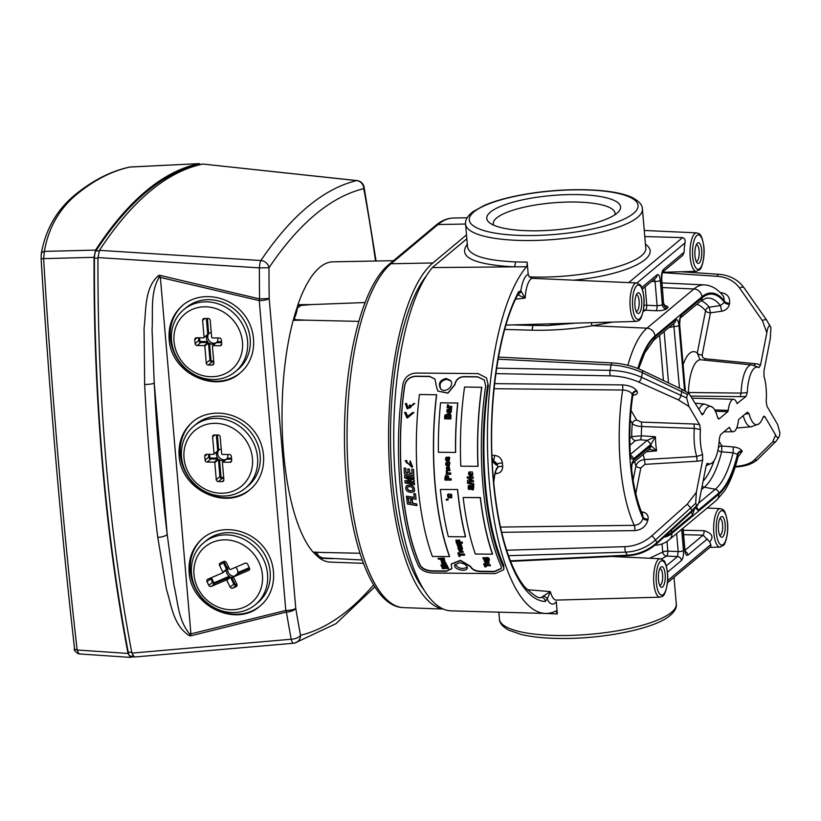 <?xml version="1.0" encoding="UTF-8"?>
<svg xmlns="http://www.w3.org/2000/svg" width="821" height="821" viewBox="0 0 821 821"><rect width="100%" height="100%" fill="white"/><g stroke="black" fill="none" stroke-linecap="round" stroke-linejoin="round"><path stroke-width="1.23" d="M315.757 552.307L359.978 553.262M393.505 260.678L332.998 261.827A150.151 50.102 -89.5 0 0 297.931 304.663A249828.053 174322.376 157.9 0 1 311.18 304.581L300.876 305.453L297.376 308.142A22.188 7.399 -89.5 0 1 294.103 318.661A23.994 8.005 -89.5 0 1 293.415 319.718L293.169 320.313A150.151 50.102 -89.5 0 0 313.037 552.092L313.273 552.225M311.18 304.581L365.099 302.539M358.818 321.38L305.638 320.149L295.817 319.687L294.103 318.661M362.246 560.004L322.52 557.911L318.64 556.084A23.994 8.005 -89.5 0 1 319.39 557.808L319.667 558.239A150.151 50.102 -89.5 0 0 330.35 562.108L363.467 563.319M315.541 552.317A22.188 7.399 -89.5 0 1 318.64 556.084M297.931 304.663L297.756 305.474A23.994 8.005 -89.5 0 1 297.376 308.142M466.502 234.919L432.883 262.977A176.371 58.855 90.5 0 0 388.795 452.238A176.371 58.855 90.5 0 0 442.981 608.915M426.499 275.64A170.635 56.936 90.5 0 0 390.509 432.298A170.635 56.936 90.5 0 0 423.728 589.55M432.359 267.574A178.034 59.41 90.5 0 0 394.501 465.743A178.034 59.41 90.5 0 0 451.211 610.865L545.503 613.441A179.778 59.995 -89.5 0 1 488.228 466.851A179.778 59.995 -89.5 0 1 526.487 266.743L432.359 267.574L466.841 238.798M505.972 325.085L636.316 321.411A19.232 6.414 -89.5 0 1 630.035 304.889A19.232 6.414 -89.5 0 1 634.818 283.666A19.232 6.414 -89.5 0 1 636.655 282.958L532.162 278.329A23.07 7.697 90.5 0 0 525.183 298.095L515.619 299.152M741.065 393.105L747.254 392.592L746.053 396.399A15.158 4.033 176.6 0 1 740.296 396.635L741.065 393.105A30.921 10.314 -89.5 0 1 751.913 364.955L700.908 359.772A35.662 11.905 90.5 0 0 688.388 392.489L741.065 393.105M702.355 414.892L688.963 393.403L687.351 394.439L642.402 372.703C632.704 368.219 622.277 365.653 611.111 364.986L498.121 359.167M610.393 375.854A4.033 1.139 -88.9 0 1 610.054 370.363C621.281 370.702 631.77 373.011 641.509 377.291L686.664 397.98L688.952 406.498L678.279 399.848A4.033 1.714 -65.8 0 0 681.081 395.096L681.789 391.443A4.033 1.673 115.4 0 0 681.338 389.041L641.96 370.302A4.033 1.673 115.4 0 1 642.402 372.703L641.509 377.291A4.033 1.714 -65.8 0 1 638.707 382.042C629.943 378.204 620.502 376.141 610.393 375.854L495.874 373.617M700.908 359.772L699.903 359.465L697.296 353.061L705.557 310.81A4.033 3.52 141.2 0 1 709.231 307.167L720.469 305.566L721.69 311.221L710.452 312.822L702.181 355.072L702.714 357.546L704.962 358.746L755.536 363.734A15.496 12.838 151.1 0 1 760.503 365.171L766.845 332.721L762.422 320.672L739.629 288.089C734.477 281.059 727.006 277.129 717.226 276.308L662.311 272.654M685.114 390.991L679.46 325.044C679.203 320.2 679.85 316.885 681.368 315.12L702.027 297.879A4.033 3.653 -129.8 0 1 700.816 300.948L706.081 298.239A97.412 32.501 90.5 0 1 720.469 305.566L724.471 302.344A4.033 1.858 -168.9 0 0 729.366 304.355A8.128 6.732 151.1 0 1 721.69 311.221M718.077 418.597A15.158 4.033 176.6 0 1 719.206 418.813L727.745 411.68L715.419 411.259M701.688 414.256L703.474 413.876A28.838 9.626 90.5 0 1 712.412 407.165A28.838 9.626 90.5 0 1 717.554 417.386L719.206 418.813L718.591 418.987M735.38 466.42C744.165 465.764 750.486 463.608 754.366 459.955L772.797 441.729L775.619 434.976L764.926 416.75L763.879 416.144L763.13 417.14A28.838 9.626 90.5 0 1 758.881 423.893A28.838 9.626 90.5 0 1 749.06 413.63L747.408 412.204L738.869 419.326A2.011 0.677 90.5 0 0 738.407 420.629A16.225 5.419 -89.5 0 1 733.194 431.733A16.225 5.419 -89.5 0 1 729.705 427.885A2.011 0.677 90.5 0 0 729.274 427.413A2.011 0.677 90.5 0 0 729.099 427.484L720.561 434.607L719.35 438.414A28.838 9.626 90.5 0 1 711.92 463.095L706.132 465.712M651.002 444.274L647.266 440.333A8130.496 2319.12 180 0 1 640.349 439.81A4.033 0.995 94.4 0 0 641.355 435.797L655.425 436.762L651.002 444.274L647.266 440.333L655.425 436.762A34.4 11.473 90.5 0 0 656.636 450.832L649.288 449.344M737.135 403.511L746.053 396.399M659.673 585.301A8.333 2.781 90.5 0 0 659.827 585.311A8.333 2.781 90.5 0 0 660.587 585.004A8.333 2.781 90.5 0 0 662.66 575.849A8.333 2.781 90.5 0 0 659.971 568.635A8.333 2.781 90.5 0 0 659.817 568.645M687.588 392.479L688.367 392.992M775.619 434.976C776.81 437.788 778.031 438.322 779.262 436.577L779.95 433.036L777.661 424.508L766.968 406.282L766.188 401.51A28.838 9.626 90.5 0 0 764.033 376.418L763.951 371.051L770.293 338.611L770.919 327.661L769.749 325.67C768.405 326.081 767.44 328.431 766.845 332.721M527.185 589.683L550.347 591.623L547.268 598.94L545.226 601.526A167.874 56.023 -89.5 0 1 493.154 478.992A167.874 56.023 -89.5 0 1 518.667 291.701L520.853 290.767L525.183 298.095L517.189 294.575M637.465 293.2A10.355 3.458 -89.5 0 1 641.776 303.647A10.355 3.458 -89.5 0 1 637.014 312.842A10.355 3.458 -89.5 0 1 634.869 303.134A10.355 3.458 -89.5 0 1 637.188 293.477A10.355 3.458 -89.5 0 1 637.465 293.2M660.946 567.024A10.355 3.458 -89.5 0 1 665.246 577.471A10.355 3.458 -89.5 0 1 660.495 586.666A10.355 3.458 -89.5 0 1 658.35 576.968A10.355 3.458 -89.5 0 1 660.659 567.301A10.355 3.458 -89.5 0 1 660.946 567.024M642.33 289.115L655.784 277.888A4.033 3.653 -129.8 0 0 657.005 274.819C658.627 273.978 659.715 275.835 660.279 280.423L662.393 305.012L663.604 303.996L661.49 279.407C661.244 274.563 661.9 271.248 663.44 269.452A4.033 3.653 50.2 0 1 662.465 272.295L682.733 255.393L684.16 252.16A19.447 6.486 -89.5 0 1 684.991 242.924L636.993 282.988M612.61 322.078L592.475 325.752A4.033 1.252 81.8 0 1 591.141 322.684M643.141 311.58L645.511 310.184A4.033 1.437 93.1 0 0 646.753 305.207L657.128 305.781A4.033 1.437 93.1 0 1 655.887 310.749L645.511 310.184A4.033 3.5 57.8 0 1 643.531 309.435M500.502 527.072L634.274 525.327C638.912 524.876 641.806 522.505 642.946 518.225L642.874 515.249C637.753 503.878 634.048 488.977 631.77 470.556A4.033 1.375 173.1 0 1 631.565 471.08C631.164 466.01 631.801 462.49 633.453 460.509L651.135 445.752L656.636 450.832L646.363 451.786M641.417 511.842L643.079 512.15A8.128 6.732 151.1 0 1 648.036 519.252L647.841 520.237A4.033 1.858 11.1 0 1 642.946 518.225A102.512 34.205 90.5 0 1 632.314 394.234C630.579 391.679 627.367 390.283 622.677 390.026L494.078 388.713M628.732 282.588L682.631 237.608C684.837 238.449 685.617 240.225 684.991 242.924M682.631 237.608L644.793 236.551M697.481 243.108A10.355 3.458 -89.5 0 1 701.791 253.556A10.355 3.458 -89.5 0 1 697.029 262.751A10.355 3.458 -89.5 0 1 694.884 253.053A10.355 3.458 -89.5 0 1 697.203 243.385A10.355 3.458 -89.5 0 1 697.481 243.108M512.489 324.9A138093.606 126774.11 47.1 0 1 529.586 325.393L547.679 325.557L575.603 323.125M627.891 365.304A110.568 36.894 -89.5 0 1 646.969 328.174L592.475 325.752C572.216 329.139 551.979 330.617 531.762 330.206A141246.595 132197.646 -123.2 0 0 504.73 329.426M532.665 325.927A4.033 1.303 -87.5 0 1 531.762 330.206A4.033 1.19 -88.4 0 0 532.531 325.916M683.246 530.222L704.069 530.684C712.115 533.188 713.993 536.934 709.724 541.922L703.104 535.169L683.626 534.656M667.658 580.57L710.853 544.528A19.447 6.486 -89.5 0 1 709.724 541.922M710.853 544.528L710.883 546.55L667.483 582.766M720.961 516.932A10.355 3.458 -89.5 0 1 725.261 527.38A10.355 3.458 -89.5 0 1 720.51 536.575A10.355 3.458 -89.5 0 1 718.354 526.877A10.355 3.458 -89.5 0 1 720.674 517.209A10.355 3.458 -89.5 0 1 720.961 516.932M758.101 367.079L758.891 367.623A28.838 9.626 90.5 0 0 747.254 392.592M506.66 550.234L625.038 546.663C635.085 546.191 644.033 542.558 651.884 535.764L687.218 504.207L696.321 492.405L695.695 503.355L696.865 505.346L697.686 505.284L692.236 511.216A4.033 0.523 -132.5 0 0 692 510.518L696.865 505.346C698.209 504.936 699.174 502.585 699.759 498.285L706.111 465.846L707.24 463.383M695.695 503.355L655.456 540.013C646.732 547.576 636.798 551.62 625.643 552.153L508.497 555.684M510.426 560.856L627.408 555.181C638.461 554.462 648.313 550.275 656.974 542.589L692 510.518L690.8 508.456A4.033 0.605 48.2 0 0 687.218 504.207M681.625 529.371L683.441 550.532C683.688 555.376 683.031 558.701 681.492 560.486A4.033 3.653 -129.8 0 0 677.458 556.576L666.631 556.074A4.033 1.447 92.6 0 0 667.832 551.107A4.033 1.037 -4.9 0 0 662.752 552.051L662.054 543.913M661.439 558.947L666.631 556.074A4.033 3.5 57.7 0 1 662.752 552.051L649.616 558.229M699.646 424.724L700.426 429.506L694.33 428.388L641.735 426.52C637.209 426.263 634.058 425.278 632.293 423.574A4.033 3.325 149.6 0 1 636.716 420.095L641.386 422.097L693.981 424.005A15.496 7.204 10 0 1 699.646 424.724L688.952 406.498M718.396 447.609A4.033 3.325 149.6 0 1 721.864 445.998L733.317 446.932A8.128 3.777 10 0 1 741.927 450.801L742.246 451.355L737.976 457.01M655.568 545.195L654.984 545.216A110.568 36.894 -89.5 0 0 655.568 545.195C660.772 544.908 665.4 543.02 669.454 539.52L716.425 500.328L724.368 491.163C730.085 482.358 734.672 470.741 738.151 456.291L737.504 454.29L733.091 452.782L721.638 451.858L721.864 445.998L719.165 441.39M741.927 450.801A4.033 3.325 149.6 0 0 737.504 454.29A101.383 33.825 -89.5 0 1 718.765 493.113A4.033 3.653 -129.8 0 0 715.296 489.265L704.305 487.212A95.39 31.824 -89.5 0 0 721.638 451.858A4.033 2.247 14.2 0 1 717.913 450.165M664.692 305.586C667.658 306.1 668.622 306.869 667.606 307.916A4.033 3.653 50.2 0 1 663.604 303.996L661.705 279.027A4.033 1.037 175.1 0 1 661.49 279.407M683.113 364.76A43.698 14.583 -89.5 0 1 697.296 353.061A4.033 1.858 -168.9 0 0 702.181 355.072M696.772 304.314A91.408 30.5 90.5 0 1 705.557 310.81A4.033 1.858 -168.9 0 0 710.452 312.822L709.231 307.167A95.39 31.824 -89.5 0 0 701.093 300.722M758.891 367.623L760.503 365.171M696.187 507.132A4.033 3.653 50.2 0 1 698.107 510.354L695.438 507.994M764.926 416.75A15.496 7.204 10 0 1 763.109 417.201M636.193 311.477A8.333 2.781 90.5 0 0 636.347 311.487A8.333 2.781 90.5 0 0 637.117 311.18A8.333 2.781 90.5 0 0 639.19 302.025A8.333 2.781 90.5 0 0 636.501 294.811A8.333 2.781 90.5 0 0 636.347 294.821M698.599 503.201L715.296 489.265A97.412 32.501 90.5 0 0 733.091 452.782L733.317 446.932M563.155 323.474L547.679 325.557M638.625 368.824L644.813 352.743L653.844 340.14L674.503 322.91A4.033 3.653 -129.8 0 0 675.714 319.841C677.325 318.989 678.403 320.867 678.967 325.455L684.56 390.683M679.48 388.148L673.661 323.597M668.971 327.517L674.195 326.512A4.033 1.037 -4.9 0 0 678.967 325.455M696.208 261.386A8.333 2.781 90.5 0 0 696.362 261.406A8.333 2.781 90.5 0 0 697.132 261.088A8.333 2.781 90.5 0 0 699.205 251.944A8.333 2.781 90.5 0 0 696.516 244.73A8.333 2.781 90.5 0 0 696.362 244.74M696.321 492.405L702.663 459.955A15.496 12.838 151.1 0 1 697.162 461.207L645.008 464.358L640.811 467.919A4.033 1.858 11.1 0 1 635.916 465.907C637.219 462.244 640.103 460.129 644.567 459.565L696.731 456.445L702.581 454.598L702.663 459.955M491.964 455.306A120575.949 40509.32 -4.4 0 0 494.478 455.388A4.033 1.19 -88 0 1 493.483 460.037A117661.153 31606.335 177 0 1 493.144 460.027M495.525 471.223A4.033 3.653 -129.8 0 0 496.5 468.391L497.731 467.354A118.912 39.685 -89.5 0 1 497.444 463.988A4.033 0.985 175.4 0 1 502.421 462.982C501.61 458.446 498.963 455.912 494.478 455.388M495.391 471.521A4.033 1.262 -92 0 1 496.038 473.655C500.451 473.163 502.668 470.69 502.698 466.246A4.033 1.088 174.8 0 0 497.731 467.354L495.504 471.264M496.038 473.655A120575.949 21285.338 174.6 0 1 494.878 473.696M649.791 448.913L651.074 445.803A38.413 12.818 -89.5 0 1 650.95 444.325L633.319 459.031C631.575 459.893 630.466 457.82 630.005 452.812A4.033 0.688 -3 0 0 630.23 452.566A4.033 0.688 -3 0 0 629.594 452.227M632.232 463.578A4.033 3.653 -129.8 0 0 632.232 463.567L632.498 463.301C631.821 464.563 631.575 466.985 631.77 470.556M632.457 463.362A4.033 3.653 -129.8 0 0 633.453 460.509M649.811 448.902L651.135 445.752M632.447 463.393L649.883 448.841M518 294.38A4.033 3.653 -49.1 0 0 520.853 290.767A27.103 9.041 -89.5 0 1 528.201 274.347L527.154 262.145A4.033 1.344 -89.5 0 1 526.487 266.743M556.053 610.968L556.002 610.968A179.778 59.995 -89.5 0 1 545.503 613.441M556.002 610.968L557.315 613.913L556.269 601.721A27.103 9.041 -89.5 0 1 547.268 598.94A4.033 2.566 17.5 0 0 543.04 596.21L550.347 591.623A23.07 7.697 90.5 0 0 556.31 600.1L659.961 597.175A19.232 6.414 -89.5 0 1 653.67 580.663A19.232 6.414 -89.5 0 1 658.463 559.429A19.232 6.414 -89.5 0 1 660.3 558.721L611.666 556.494M679.46 325.044A4.033 1.037 -4.9 0 0 679.675 324.664L685.371 391.145M518.441 293.549L518.42 293.579A4.033 3.212 -151.8 0 0 518.667 291.701M643.079 512.15L642.186 513.689M640.349 439.81L635.536 440.559A4.033 3.653 50.2 0 1 631.739 436.659L641.355 435.797A35.662 11.905 90.5 0 1 641.735 426.52L641.386 422.097M630.364 455.717L630.949 456.24L630.23 452.566C629.235 432.965 630.087 413.989 632.786 395.65L632.642 394.788A4.033 3.325 149.6 0 1 637.065 391.299A8.128 3.777 10 0 1 633.063 395.27M729.705 427.885L728.586 427.905M702.027 297.879A101.383 33.825 -89.5 0 1 724.471 302.344L723.732 296.73C718.313 289.382 711.899 285.431 704.49 284.877L662.044 282.927M701.934 296.802L654.973 335.994A8.066 7.317 50.2 0 0 646.969 328.174L693.93 288.971A8.066 7.317 50.2 0 1 701.934 296.802A102.512 34.205 90.5 0 1 724.666 301.358A4.033 1.858 -168.9 0 0 729.561 303.37L729.366 304.355M762.422 320.672A4.033 2.247 -35 0 1 766.814 320.344A4.033 2.247 -35 0 1 766.876 320.426L769.749 325.67M683.441 550.532A4.033 1.037 175.1 0 1 678.197 551.579L676.648 533.517M704.069 530.684A4.033 1.201 -88.5 0 1 703.104 535.169L685.001 550.275M630.005 452.812A101.383 33.825 -89.5 0 1 632.642 394.788L632.314 394.234A4.033 3.325 149.6 0 1 636.737 390.745L637.065 391.299M518.42 293.579C497.967 330.237 486.986 410.469 493.431 479.248C496.469 512.93 502.38 540.752 511.175 562.734C515.403 573.099 519.96 581.206 524.835 587.056C533.691 595.41 539.028 598.858 540.844 597.401A163.861 54.679 90.5 0 0 541.809 597.472L543.04 596.21M496.5 468.391L494.519 474.938A4.033 0.564 -176.6 0 1 494.745 475.133L493.719 482.409M465.579 224.154C464.932 220.326 467.385 216.169 472.958 211.674L484.359 205.373C495.535 200.611 509.79 196.794 527.133 193.91C567.496 187.137 615.021 188.532 632.868 197.871C639.251 201.381 642.433 205.086 642.422 208.996A88.75 22.824 175.1 0 1 525.307 240.532A88.75 22.824 175.1 0 1 465.579 224.154L467.549 247.121C469.561 255.598 485.488 260.524 515.331 261.899L527.154 262.145M467.303 244.227C457.769 256.952 473.296 264.495 513.895 266.856A4.033 1.878 92 0 0 515.331 261.899M706.778 463.886L707.723 463.383A28.838 9.626 90.5 0 0 711.92 463.095M772.797 441.729A4.033 3.397 45.3 0 0 776.256 441.082L779.262 436.577M769.267 324.346L771.001 327.836L766.814 320.344L744.031 287.75A4.033 2.247 -35 0 1 744.083 287.843L766.752 320.262M727.745 411.68A2.011 0.677 90.5 0 0 728.206 410.377A16.225 5.419 -89.5 0 1 733.481 399.283A16.225 5.419 -89.5 0 1 736.899 403.121A2.022 0.677 90.5 0 0 737.33 403.604A2.022 0.677 90.5 0 0 737.515 403.522M687.351 394.439L686.664 397.98M700.426 429.506A28.838 9.626 90.5 0 0 702.581 454.598M714.722 409.946L728.206 410.377M749.06 413.63L745.17 414.071M493.575 461.915L493.534 461.34A4.033 2.453 -15.2 0 1 493.442 462.428L496.212 465.014A4.033 3.653 -129.8 0 0 493.554 461.402M719.689 535.21A8.333 2.781 90.5 0 0 719.843 535.23A8.333 2.781 90.5 0 0 720.602 534.912A8.333 2.781 90.5 0 0 722.675 525.768A8.333 2.781 90.5 0 0 719.986 518.554A8.333 2.781 90.5 0 0 719.832 518.564M614.908 214.774A61.093 15.712 -4.9 0 0 615.042 213.296A61.093 15.712 -4.9 0 0 552.831 202.859A61.093 15.712 -4.9 0 0 493.298 223.733A61.093 15.712 -4.9 0 0 493.688 225.17M701.103 413.271L703.474 413.876M531.957 230.814A67.148 17.262 175.1 0 1 489.573 222.799A67.148 17.262 175.1 0 1 552.194 195.49A67.148 17.262 175.1 0 1 618.552 211.736A67.148 17.262 175.1 0 1 531.957 230.814M496.212 465.014L497.444 463.988L493.216 460.263M541.809 597.472A4.033 3.807 92.8 0 1 545.226 601.526M685.268 551.507A4.033 3.653 50.2 0 1 687.926 555.119C686.305 555.971 685.207 554.103 684.652 549.516A4.033 1.037 -4.9 0 0 684.868 549.136L683.072 528.16M528.201 274.347L529.309 276.872L532.162 278.329M660.279 280.423A4.033 1.037 -4.9 0 1 655.045 281.48L657.128 305.781L662.393 305.012A4.033 3.653 50.2 0 0 666.395 308.922L667.606 307.916M529.309 276.872C584.644 279.284 649.011 263.038 645.727 247.501L642.422 208.996M663.943 537.129A102.512 34.205 90.5 0 0 671.896 533.393L718.857 494.201A102.512 34.205 90.5 0 0 737.822 454.844A4.033 3.325 149.6 0 1 742.246 451.355M694.381 509.133L692.452 515.075A4.033 3.653 -129.8 0 0 691.066 512.283M648.036 519.252A4.033 1.858 11.1 0 1 643.141 517.24A101.383 33.825 -89.5 0 1 631.565 471.08M666.283 565.895L677.458 556.576L678.197 551.579L667.832 551.107L667.001 541.367M633.319 459.031A4.033 3.653 -129.8 0 0 630.641 455.419M529.586 325.393L524.824 324.562M557.315 613.913L545.472 613.441M681.368 315.12A4.033 3.653 50.2 0 1 680.404 317.953M651.453 281.5L655.045 281.48L654.491 278.966M414.195 480.09L414.061 480.193A151.269 50.481 -89.5 0 0 414.184 481.711L414.318 481.609A150.869 50.348 -89.5 0 1 414.195 480.09L406.221 477.083M414.061 480.193L406.221 477.073L413.948 478.653A151.269 50.481 -89.5 0 1 413.846 477.175L404.548 475.492A151.269 50.481 90.5 0 0 404.712 477.832L411.342 480.501L404.917 480.685A151.269 50.481 90.5 0 0 405.102 482.953L414.431 484.636A151.269 50.481 -89.5 0 1 414.307 483.21L414.441 483.097A150.869 50.348 -89.5 0 0 414.554 484.523L414.431 484.636M503.766 565.32L503.786 569.671L503.766 565.32A149.258 49.804 90.5 0 1 488.351 385.572L486.484 377.906L478.171 373.596L416.196 373.052C409.115 373.576 404.712 377.188 402.967 383.889A151.269 50.481 90.5 0 0 418.607 566.305C421.255 570.451 426.171 572.699 433.334 573.048L495.32 573.592L503.786 569.671M486.484 377.906L488.351 385.572M450.862 381.016L446.881 379.343C440.98 380.523 438.917 383.684 440.703 388.826M455.091 564.284C458.303 568.543 462.356 569.538 467.252 567.239M450.493 410.387L449.21 409.946L449.631 411.516M449.58 410.038L449.61 411.434L450.37 410.295L449.446 409.946M448.071 499.948L447.979 499.106L448.112 499.907M446.439 500.071L447.938 500.102L447.856 499.25L446.337 499.24L446.439 500.071M446.491 499.661L447.876 499.404M447.938 500.102L447.979 499.106L446.316 499.507M446.46 499.086L446.193 499.65M447.137 415.354L446.203 415.323L445.865 416.894A151.269 50.481 90.5 0 0 445.813 417.561M449.754 415.139L448.779 415.087L448.297 416.616A151.269 50.481 90.5 0 0 448.235 417.591M449.723 417.602A151.68 50.615 -89.5 0 1 449.805 416.411L449.621 415.057L448.646 415.005L448.163 416.545A151.68 50.615 -89.5 0 0 448.102 417.581L449.723 417.602M404.548 475.492L413.979 477.083A150.869 50.348 -89.5 0 0 414.082 478.561L413.948 478.653M446.285 378.471C440.066 379.887 438.106 383.233 440.405 388.497C444.674 394.193 454.916 385.901 450.575 380.564L446.285 378.471L446.881 379.343M451.909 568.522L446.306 570.975L432.421 570.852C426.479 570.544 422.394 568.625 420.188 565.105A150.869 50.348 -89.5 0 1 404.784 385.46L404.661 385.306A151.269 50.481 -89.5 0 0 420.106 565.433C422.312 568.963 426.386 570.882 432.349 571.19L446.224 571.313L451.878 568.686L451.632 566.89A151.269 50.481 -89.5 0 1 451.468 566.531L451.211 564.109L460.386 560.64L470.484 566.706A151.269 50.481 -89.5 0 0 470.649 567.054C472.414 569.836 475.677 571.354 480.449 571.611L494.324 571.734L501.395 568.44L501.097 566.151A151.269 50.481 -89.5 0 1 485.652 386.014L484.328 380.041L477.617 376.757L463.732 376.634C459.031 376.993 456.096 379.415 454.937 383.889A151.269 50.481 -89.5 0 0 454.855 384.444L447.845 393.043L437.767 391.012L435.848 384.269A151.269 50.481 -89.5 0 1 435.93 383.715L434.914 378.994L429.506 376.336L415.631 376.203C409.741 376.665 406.087 379.692 404.661 385.306M451.252 563.955L460.468 560.322L470.566 566.377A150.869 50.348 90.5 0 0 470.72 566.726C472.496 569.497 475.759 571.016 480.521 571.272L494.406 571.395L501.426 568.276M484.38 380.102L477.73 376.931L463.855 376.808C459.155 377.167 456.219 379.579 455.06 384.043A150.869 50.348 90.5 0 0 454.978 384.597L447.958 393.187L437.829 391.073M434.966 379.086L429.629 376.511L415.754 376.387C409.864 376.829 406.21 379.856 404.784 385.46M406.785 460.427L406.877 462.018L406.785 460.427L405.081 460.971M412.645 466.769L410.161 460.868L409.802 462.531L410.859 465.876L406.303 462.192L406.877 462.018M411.198 465.681L406.005 462.336M413.743 475.605L413.876 475.523A150.869 50.348 -89.5 0 1 413.517 469.407L413.394 469.479A151.28 50.481 -89.5 0 0 413.743 475.605L404.455 473.891A151.28 50.481 90.5 0 1 404.137 468.062L405.82 468.288L404.137 468.062M408.006 472.855L406.046 472.496A150.869 50.348 -89.5 0 1 405.82 468.288M409.351 469.171L407.791 468.883L409.351 469.171A151.28 50.481 -89.5 0 0 409.566 473.245L412.08 473.717A151.28 50.481 90.5 0 1 411.834 469.191L413.394 469.479M412.08 473.604L409.7 473.163A150.869 50.348 -89.5 0 1 409.484 469.099M411.834 469.191L413.517 469.407M404.917 480.685L411.116 480.408M407.175 481.896L414.441 483.097M414.431 491.399L414.482 491.348C414.841 485.981 412.142 484.103 406.405 485.714L406.251 485.868M415.98 499.322L416.103 499.178A150.869 50.348 -89.5 0 1 415.477 493.821L415.344 493.965A151.28 50.481 -89.5 0 0 415.98 499.322L406.6 497.69A151.269 50.481 90.5 0 1 406.416 496.151L414.215 497.526A151.269 50.481 90.5 0 1 413.774 493.688L415.344 493.965M406.416 496.151L414.195 497.352M413.774 493.688L415.477 493.821M416.822 505.603L416.945 505.438A150.869 50.348 -89.5 0 1 416.729 503.94L416.606 504.104A151.269 50.481 -89.5 0 0 416.822 505.603L407.411 504.002A151.28 50.481 90.5 0 1 406.734 498.84L408.437 498.963L406.734 498.84M411.013 502.965L408.909 502.606A150.869 50.348 -89.5 0 1 408.437 498.963M412.142 499.856L410.572 499.579L412.142 499.856A151.269 50.481 -89.5 0 0 412.614 503.427L416.606 504.104M416.729 503.94L412.737 503.263A150.869 50.348 -89.5 0 1 412.265 499.702M457.636 489.501L440.395 489.47L457.636 489.501A150.869 50.348 -89.5 0 0 465.548 536.575L465.445 536.821A151.269 50.481 -89.5 0 1 457.502 489.624M477.925 466.318L478.058 466.266A150.869 50.348 -89.5 0 1 481.804 387.307L464.573 387.009A151.269 50.481 -89.5 0 0 460.817 466.174L477.925 466.318A151.269 50.481 -89.5 0 1 481.681 387.153M455.501 452.433L455.634 452.412A150.869 50.348 -89.5 0 1 457.81 403.039L440.569 402.783A151.269 50.481 -89.5 0 0 438.393 452.279L455.501 452.433A151.269 50.481 -89.5 0 1 457.687 402.926M449.487 556.607L449.58 556.31A150.869 50.348 -89.5 0 1 436.659 394.778L419.418 394.501A151.269 50.481 -89.5 0 0 432.369 556.464L449.487 556.607A151.269 50.481 -89.5 0 1 436.526 394.644M485.693 565.843A150.869 50.348 90.5 0 0 486.042 566.593L484.965 566.911A151.269 50.481 -89.5 0 1 483.651 563.965L484.739 563.658A150.869 50.348 90.5 0 0 485.221 564.766L490.106 564.807A150.869 50.348 90.5 0 0 490.435 565.556L485.468 565.833A151.269 50.481 -89.5 0 0 485.96 566.921M483.651 563.965L484.739 563.658M492.446 554.175L492.538 553.888A150.869 50.348 -89.5 0 1 480.398 497.526L463.157 497.516A151.269 50.481 -89.5 0 0 475.338 554.031L492.446 554.175A151.269 50.481 -89.5 0 1 480.275 497.67L463.157 497.516M456.353 542.055L456.168 542.312A151.269 50.481 90.5 0 0 456.404 543.174L462.5 542.958A150.869 50.348 -89.5 0 1 462.233 542.045L460.16 542.024M460.058 542.024L459.524 539.961L455.86 540.444M460.283 541.747L459.945 542.291L459.411 540.218L455.912 540.31M438.065 558.352L444.14 558.095A150.869 50.348 90.5 0 0 444.418 558.824L443.699 559.132L444.53 560.917L441.175 560.897L440.518 559.163L438.363 559.142A151.269 50.481 -89.5 0 1 438.065 558.352L444.14 558.095M444.397 559.553L444.623 560.599M444.53 560.917L444.849 560.363M446.193 563.575L445.064 561.8L441.811 561.769L441.524 562.364M445.495 567.711L448.245 567.732A150.869 50.348 -89.5 0 0 448.564 568.399L442.498 568.686A151.269 50.481 90.5 0 1 441.985 567.598L444.777 566.818M444.777 565.874L447.496 566.634L442.447 565.854L447.24 565.566A150.869 50.348 -89.5 0 1 446.922 564.869L440.856 565.135A151.269 50.481 90.5 0 0 441.37 566.274L445.752 566.972L441.985 567.598M448.245 567.732L443.453 568.019L447.907 567.013A150.869 50.348 -89.5 0 1 447.578 566.305M464.553 555.201L464.645 554.904A150.869 50.348 -89.5 0 1 464.337 554.042L459.37 553.99A150.869 50.348 -89.5 0 1 458.918 552.707L457.82 552.985A151.28 50.481 90.5 0 0 459.021 556.412L460.037 556.422A151.269 50.481 -89.5 0 1 459.586 555.16L464.553 555.201A151.269 50.481 -89.5 0 1 464.245 554.329L459.278 554.288A151.269 50.481 -89.5 0 1 458.826 552.995L457.82 552.985M460.037 556.422L460.129 556.125A150.869 50.348 -89.5 0 1 459.781 555.16M462.254 550.522L462.387 551.353L461.659 551.548A150.869 50.348 -89.5 0 1 460.961 549.403L458.795 550.388M463.331 551.804L462.941 552.4L461.525 549.731L462.285 551.64L461.566 551.835A151.269 50.481 -89.5 0 1 460.858 549.68L458.836 550.203M463.044 552.112L461.525 549.731M458.559 546.93L459.298 547.802L462.315 547.894A150.869 50.348 90.5 0 0 462.592 548.777L458.159 549.013A151.269 50.481 -89.5 0 1 457.902 548.212L458.067 547.925M457.902 548.212L458.498 548.212L456.989 544.292L461.094 543.83A150.869 50.348 90.5 0 0 461.361 544.734L461.258 545A151.269 50.481 -89.5 0 1 460.992 544.097L461.094 543.83M458.077 544.795L458.2 545.534L461.7 545.873A150.869 50.348 90.5 0 0 461.966 546.765L458.436 547.248M485.755 560.907L487.027 561.246L484.79 561L484.39 561.656L486.227 563.617L485.878 561.646M485.673 561.225L484.472 561.338M489.193 563.073L488.711 561.513A150.869 50.348 -89.5 0 1 488.413 560.774L487.14 560.928M487.746 559.778L487.325 560.394L486.658 558.598L488.3 559.388M487.417 560.086L486.75 558.29M489.439 559.973L489.039 558.27L487.869 557.603L482.799 557.777A151.269 50.481 90.5 0 0 483.076 558.516L483.384 558.67M473.378 489.573L473.799 486.165L473.07 485.355L470.649 485.95M472.937 488.31L471.993 488.854L472.804 488.433L471.993 488.854L472.219 490.024L473.46 489.49L473.666 486.278L472.937 485.468L470.515 486.063L469.92 488.464L469.202 488.444L469.499 485.314L468.257 485.909L468.237 488.772L468.904 489.521L470.905 489.244L471.87 486.391M470.802 489.357L471.736 486.504L472.67 486.679L472.804 488.433M470.053 488.341L469.325 488.321L469.633 485.211L468.381 485.796M473.748 484.79L473.881 484.677A150.869 50.348 -89.5 0 1 473.809 483.836L473.676 483.938A151.269 50.481 -89.5 0 0 473.748 484.79L467.539 483.251A151.269 50.481 90.5 0 1 467.477 482.379L473.676 483.938M467.477 482.379L473.809 483.836M473.142 478.233L473.265 478.14A150.869 50.348 -89.5 0 1 473.183 476.919L467.17 476.95A151.269 50.481 90.5 0 0 467.252 478.089L471.182 478.13L467.436 480.572A151.269 50.481 90.5 0 0 467.529 481.763L473.399 481.814A151.269 50.481 -89.5 0 1 473.317 480.675L469.479 480.644L473.142 478.233A151.269 50.481 -89.5 0 1 473.05 477.001L467.17 476.95M473.399 481.814L473.532 481.711A150.869 50.348 -89.5 0 1 473.45 480.583L469.633 480.552M467.436 480.572L471.172 478.13M472.342 471.983L469.027 472.024C468.001 474.025 468.586 475.338 470.792 475.964L472.875 474.774L472.342 471.983L469.15 471.942M451.088 480.111L451.222 480.018A150.869 50.348 -89.5 0 1 451.119 478.756L448.83 478.735A150.869 50.348 -89.5 0 1 448.769 477.914L448.256 475.934L445.516 475.533L444.859 478.027A151.269 50.481 90.5 0 0 445.003 480.059L451.088 480.111A151.269 50.481 -89.5 0 1 450.996 478.848L448.697 478.828A151.269 50.481 -89.5 0 1 448.635 478.007L448.133 476.016L445.505 475.544M446.747 473.07L446.214 473.142A151.269 50.481 90.5 0 0 446.285 474.271L450.688 474.312A151.269 50.481 -89.5 0 1 450.616 473.101L447.773 472.968L447.404 471.613L446.234 471.295L447.271 471.685M450.688 474.312L450.821 474.23A150.869 50.348 -89.5 0 1 450.75 473.019L447.907 472.896L447.404 471.613M449.97 470.638L449.231 466.851L449.97 470.638L446.593 470.536L446.47 467.395L448.564 466.78L446.603 467.334M449.508 469.55L448.707 469.838A150.869 50.348 -89.5 0 1 448.564 466.78M447.65 465.969L449.385 463.301M446.973 463.28L446.911 462.049L446.06 462.675L446.911 462.049L446.675 464.819L447.158 463.208M449.149 466.225L449.929 462.449L448.02 462.285M449.929 462.449L448.42 461.987M448.954 463.157L449.272 466.195M447.414 461.033L449.231 458.334M446.645 457.112L447.004 458.231L446.645 457.112L445.782 457.738C445.187 460.314 445.895 461.258 447.907 460.581L448.564 458.292L449.097 458.375L448.615 460.078L449.128 459.77M447.096 459.822L447.004 458.231M448.964 461.269L449.785 457.482L447.876 457.307M449.785 457.482L447.743 457.348L448.369 456.979M410.356 407.863A150.869 50.348 -89.5 0 1 410.592 405.235L409.32 405.122A151.269 50.481 90.5 0 0 409.074 407.893L407.729 407.298L406.631 403.542L405.348 403.532L407.011 408.448L414.738 403.614L413.456 403.604L410.213 407.904A151.269 50.481 -89.5 0 1 410.459 405.133M407.637 408.837L414.738 403.614M407.76 407.319L406.631 403.542M407.811 416.699L405.974 412.501L404.568 412.409L406.847 417.735L413.958 412.491L412.686 412.481L407.411 416.524L405.841 412.419M407.442 417.981L413.958 412.491M460.858 551.815A151.269 50.481 -89.5 0 1 460.437 550.532L459.739 550.717L460.858 551.815M407.791 468.883A151.28 50.481 90.5 0 0 408.016 472.958L405.913 472.578A151.28 50.481 -89.5 0 1 405.687 468.35M408.909 502.606L408.786 502.77A151.269 50.481 -89.5 0 1 408.314 499.117M410.572 499.579A151.269 50.481 90.5 0 0 411.034 503.15L408.786 502.77M465.445 536.821L448.338 536.677A151.269 50.481 -89.5 0 1 440.395 489.47M485.221 564.766L485.129 565.084A151.269 50.481 -89.5 0 1 484.647 563.976M490.106 564.807L490.024 565.135A151.269 50.481 -89.5 0 0 490.353 565.885M485.129 565.084L490.024 565.135M488.413 560.774L487.058 561.246M485.909 561.964L487.551 563.596L489.172 563.247L488.618 561.831A151.269 50.481 -89.5 0 1 488.321 561.082M462.233 542.045L459.945 542.291M462.387 543.225A151.269 50.481 -89.5 0 1 462.131 542.301M456.178 539.931L456.148 541.86L456.804 542.322L456.168 542.312M444.335 559.132A151.269 50.481 -89.5 0 1 444.048 558.403M446.922 564.869L440.856 565.135M447.158 565.895A151.269 50.481 -89.5 0 1 446.84 565.197M448.492 568.737A151.269 50.481 -89.5 0 1 448.163 568.06M441.811 561.769L441.729 562.087C441.103 563.36 441.985 564.201 444.356 564.591L446.111 563.904L444.982 562.118L441.544 562.19M462.315 547.894L462.213 548.182A151.269 50.481 -89.5 0 0 462.49 549.054M459.124 549.783L459.729 552.276L462.941 552.4M462.387 551.353L462.151 550.809M460.212 547.884L462.213 548.182M459.298 547.802L460.109 548.161M461.7 545.873L461.597 546.15A151.269 50.481 -89.5 0 0 461.864 547.043M459.616 545.852L461.597 546.15M458.2 545.534L459.514 546.129M461.258 545L457.974 545.062L458.097 545.811L457.974 545.062M458.323 543.8L460.992 544.097M457.451 543.892L458.221 544.066M447.147 468.247L447.096 469.612L447.999 469.807M447.907 467.991L447.147 468.257M447.096 469.612L447.866 469.879A151.269 50.481 -89.5 0 1 447.773 468.052L447.014 468.319L447.773 468.052M450.154 495.196L450.965 496.797L448.625 496.849L448.502 494.006L447.455 494.735L448.081 497.783L451.724 497.813L451.591 494.714L450.226 493.965L450.154 495.196M447.26 476.632L446.008 477.186L446.029 478.099A150.869 50.348 90.5 0 0 446.07 478.705L447.661 478.725M414.184 481.711L406.528 481.917L414.307 483.21M406.652 460.468L405.656 460.714L411.865 467.334L410.028 460.909M450.011 408.776L447.045 409.453L446.952 412.009L447.979 412.737L447.086 412.091L447.979 412.737L448.451 409.936L449.241 412.604C451.181 412.696 451.714 411.783 450.852 409.864L451.345 409.71A151.68 50.615 -89.5 0 1 451.447 408.519L450.041 408.776M459.278 562.754L454.721 565.043C453.182 569.425 466.626 572.453 467.252 568.132C467.036 565.176 464.378 563.38 459.278 562.754M487.766 384.639A151.269 50.481 90.5 0 0 503.406 567.054M458.457 547.207L459.196 548.079M411.578 492.456L414.359 491.481C414.718 486.094 412.029 484.205 406.282 485.837C404.897 489.819 406.662 492.015 411.578 492.456M487.428 562.005L486.637 561.964L487.366 562.826L487.428 562.005M486.73 561.656L486.997 562.426M446.029 478.099L445.895 478.191A151.269 50.481 -89.5 0 0 445.936 478.807L447.661 478.817A151.269 50.481 -89.5 0 1 447.609 478.13L447.127 476.724L445.875 477.278L445.895 478.191M446.008 477.186L447.127 476.724M448.04 460.54L447.445 461.022M407.493 487.038C407.165 489.49 408.509 490.732 411.506 490.773L413.055 490.311M411.383 490.907L412.984 490.383C412.942 487.11 411.085 486.011 407.432 487.089C406.98 489.552 408.294 490.825 411.383 490.907L411.506 490.773M456.825 541.029L458.241 542.281L459.257 542.055L458.98 540.947C457.102 540.464 456.517 540.834 457.225 542.045L456.753 541.152M457.328 541.788L459.462 541.696M459.36 541.798L458.98 540.947M441.288 559.039L442.693 560.158L443.648 560.035L443.371 559.06M442.601 560.466L443.556 560.353L443.278 559.368L441.195 559.347L441.554 560.281L442.693 560.158M443.648 560.035L443.278 559.368M441.647 559.963L441.195 559.347M442.519 562.724L445.156 563.247M443.104 563.309L445.156 563.411M445.074 563.329L444.992 563.647C443.709 562.139 443.053 562.139 443.022 563.627L442.437 562.867M460.15 551.343L459.739 550.717M487.089 562.108L487.961 561.872M486.186 558.773L484.246 558.752L485.632 559.871L486.555 559.696L486.278 558.465M484.339 558.444L484.688 559.368L486.637 559.388M484.688 559.368L484.246 558.752M469.93 472.742L469.92 474.364L471.87 474.374M470.915 474.682L471.736 474.456L469.879 472.763L469.797 474.446L471.736 474.456M486.217 562.631L486.227 563.617M486.135 562.949L485.375 562.128M447.825 567.352A151.269 50.481 -89.5 0 1 447.496 566.634M447.117 407.606L451.653 407.739A151.269 50.481 -89.5 0 1 451.766 406.539L448.81 406.313L448.492 405.04L447.517 404.661L447.845 406.487L447.219 406.487A151.68 50.615 90.5 0 0 447.117 407.606L451.529 407.637A151.68 50.615 -89.5 0 1 451.632 406.436M447.435 406.067L447.979 406.59L447.435 406.067M447.312 405.964L447.845 406.487M445.957 415.806L445.865 416.894M445.731 416.822A151.68 50.615 -89.5 0 0 445.68 417.561L447.086 417.581A151.68 50.615 -89.5 0 1 447.137 416.729L447.004 415.282L445.824 415.724M449.241 412.604L449.374 412.696C451.293 412.789 451.837 411.875 450.986 409.956L450.852 409.864M449.621 415.057L448.779 415.087M451.119 409.915L451.478 409.802A151.269 50.481 -89.5 0 1 451.581 408.612L451.447 408.519M451.006 415.252L450.062 413.753L448.328 413.856L447.712 414.738L447.219 414.082L444.89 415.169L444.756 416.298A151.68 50.615 90.5 0 0 444.582 418.843L450.801 418.967A151.269 50.481 -89.5 0 1 450.945 416.801L450.144 413.815M448.933 406.416L448.492 405.04M450.801 418.967L450.667 418.895A151.68 50.615 -89.5 0 1 450.811 416.729L450.873 415.18M444.582 418.843L450.667 418.895M446.952 412.009L447.845 412.655L447.938 411.454M448.256 411.639L448.328 409.936M447.004 415.272L446.203 415.323M448.995 495.114L448.635 493.873L447.455 494.735M488.392 560.569L488.208 559.696M488.474 560.569L489.439 560.076M489.039 558.27L482.799 557.777M489.357 560.281L488.947 558.578M483.672 558.516C483.374 560.25 484.585 560.876 487.325 560.394M470.915 485.509L470.515 486.063M469.92 488.464L469.325 488.321M469.16 486.74L469.786 486.412M472.875 474.774L472.208 472.054M472.024 475.687L472.742 474.856L472.024 475.687M446.234 471.295L446.84 473.153L446.214 473.142M448.707 469.838L449.374 469.612L449.097 466.913M449.374 469.612L448.574 469.899A151.269 50.481 -89.5 0 1 448.43 466.841M448.215 465.497L449.251 463.352M445.926 462.726L446.778 462.1L445.926 462.726C445.362 465.291 446.08 466.236 448.081 465.558L447.712 465.948M449.015 466.287L449.795 462.5M447.876 462.336L447.127 464.84M448.748 460.037L449.651 457.513M447.743 457.348L446.963 459.863L446.87 458.272M451.724 497.813L451.714 494.57L450.226 493.965M451.027 496.715L448.759 496.705L448.348 495.956M97.976 258.133L94.446 258.102A787.421 262.751 90.5 0 0 128.23 652.172L131.719 652.202M198.939 164.898A787.421 262.751 90.5 0 0 95.965 250.846L99.187 250.877M130.703 656.102A8.066 2.689 -89.5 0 1 130.508 656.123A8.066 2.689 -89.5 0 1 128.23 652.172M94.446 258.102A8.066 2.689 -89.5 0 1 95.965 250.846M200.591 164.549L199.164 163.646A788.632 263.161 90.5 0 0 95.575 250.097L94.056 257.332A788.632 263.161 90.5 0 0 128.014 653.444L130.488 657.354A788.632 263.161 90.5 0 0 133.402 656.708M199.164 163.646L130.272 166.991A4.033 3.777 -101.9 0 0 129.697 167.063C111.051 171.055 92.835 180.312 75.039 194.834C56.577 210.094 45.299 229.911 41.204 254.294L41.132 258.81C49.794 399.068 60.918 528.857 74.516 648.18A4.033 2.042 -6.8 0 0 74.516 648.426A4.033 2.042 -6.8 0 0 77.143 649.996L128.014 653.444M130.56 166.981L130.272 166.991A784.825 267.615 90.6 0 0 77.061 194.084C59.297 208.708 48.408 227.817 44.396 251.39L95.575 250.097M94.066 257.332L43.595 258.625C52.164 398.288 63.35 528.745 77.143 649.996L78.908 653.875M41.204 254.294A4.033 3.623 -170.4 0 1 44.396 251.39L43.595 258.625L41.112 258.81C49.742 398.452 60.877 528.324 74.516 648.426C73.705 650.058 75.101 651.884 78.724 653.906L130.241 657.375M226.329 569.784L226.432 570.503L226.329 569.784L222.676 572.832A6.055 5.49 50.2 0 1 222.871 572.227L219.556 565.453A2.022 1.827 50.2 0 1 220.377 562.929L223.764 561.472A2.022 1.827 50.2 0 1 226.329 562.549L229.644 569.322A6.055 5.49 50.2 0 1 230.249 569.579L245.099 563.216A2.022 1.827 50.2 0 1 247.665 564.294L249.43 567.896A2.022 1.827 50.2 0 1 248.619 570.421L233.769 576.783A6.055 5.49 50.2 0 1 233.585 577.379L236.889 584.162A2.022 1.827 50.2 0 1 236.079 586.687L232.692 588.144A2.022 1.827 50.2 0 1 230.116 587.066L226.801 580.283A6.055 5.49 50.2 0 1 226.196 580.037L229.849 576.989L215.01 583.351A2.022 1.827 50.2 0 1 212.434 582.274L210.679 578.672A2.022 1.827 50.2 0 1 210.484 578.056M228.402 566.788A6.055 5.49 -129.8 0 0 228.259 566.89A6.055 5.49 -129.8 0 0 227.191 568.132L226.524 569.179L223.209 562.406A2.022 1.827 50.2 0 1 223.014 561.79M249.625 568.512L237.423 573.735L237.844 572.576A6.055 5.49 -129.8 0 0 235.627 567.28M237.423 573.735L233.769 576.783M231.666 577.276L234.703 583.505A1.211 1.098 -129.8 0 0 236.253 584.152L236.345 585.096A2.022 1.827 50.2 0 1 233.769 584.018L230.455 577.235L231.666 577.276A6.055 5.49 -129.8 0 0 233.616 577.286M234.396 576.26A6.055 5.49 50.2 0 1 232.969 576.188A6.055 5.49 50.2 0 1 228.515 567.013M230.455 577.235L226.801 580.283M224.441 571.354L226.432 570.503A6.055 5.49 -129.8 0 0 229.244 576.27L229.849 576.989M222.871 572.227L226.524 569.179M255.382 604.687L257.989 602.511A40.342 36.586 -129.8 0 0 260.226 548.1A40.342 36.586 -129.8 0 0 206.287 540.567L203.68 542.753A40.342 36.586 -129.8 0 0 195.655 588.236A40.342 36.586 -129.8 0 0 255.382 604.687A40.342 36.586 -129.8 0 0 257.62 550.275A40.342 36.586 -129.8 0 0 203.68 542.753M226.196 580.037L211.356 586.399A2.022 1.827 50.2 0 1 208.78 585.322L207.025 581.72A2.022 1.827 50.2 0 1 207.836 579.195L222.676 572.832M197.738 587.877A36.309 32.922 -129.8 0 0 257.189 596.354A36.309 32.922 -129.8 0 0 229.757 540.197A36.309 32.922 -129.8 0 0 197.738 587.877M218.458 459.544L219.525 459.924L220.941 476.354L219.915 476.57L218.458 459.544L214.804 462.592A6.055 5.49 50.2 0 1 214.322 462.131L217.965 459.083L210.812 459.021L207.159 462.069A2.022 1.827 50.2 0 1 205.096 460.109L204.757 456.23A2.022 1.827 50.2 0 1 206.492 454.3L213.655 454.362A6.055 5.49 50.2 0 1 214.065 453.91L217.709 450.862L216.354 434.986M214.322 462.131L207.159 462.069M216.641 451.868L217.308 451.314L217.062 451.868A6.055 5.49 -129.8 0 0 217.596 458.087L217.965 459.083M217.308 451.314L213.655 454.362M217.391 434.997L218.684 450.062L217.709 450.862L218.684 450.062A6.055 5.49 -129.8 0 1 221.26 449.2M214.065 453.91L212.598 436.895A2.022 1.827 50.2 0 1 214.332 434.966L218.14 434.997A2.022 1.827 50.2 0 1 220.202 436.957L221.67 453.972A6.055 5.49 50.2 0 1 222.152 454.444L229.305 454.506A2.022 1.827 50.2 0 1 231.378 456.466L231.707 460.345A2.022 1.827 50.2 0 1 229.972 462.274L222.819 462.202A6.055 5.49 50.2 0 1 222.409 462.664L223.866 479.68A2.022 1.827 50.2 0 1 222.132 481.609L218.335 481.578A2.022 1.827 50.2 0 1 216.262 479.618L214.804 462.592M231.614 459.206L226.473 459.155L227.243 458.169A6.055 5.49 -129.8 0 0 227.776 454.485M222.819 462.202L226.473 459.155A6.055 5.49 50.2 0 1 217.75 453.88A6.055 5.49 50.2 0 1 218.971 449.887M219.525 459.924A6.055 5.49 -129.8 0 0 225.19 460.232M221.229 493.247A36.309 32.922 -129.8 0 0 246.372 441.072A36.309 32.922 -129.8 0 0 187.096 440.549A36.309 32.922 -129.8 0 0 221.229 493.247M222.871 496.038A40.342 36.586 -129.8 0 0 245.387 488.167A40.342 36.586 -129.8 0 0 247.624 433.755A40.342 36.586 -129.8 0 0 193.694 426.222A40.342 36.586 -129.8 0 0 184.622 469.407A40.342 36.586 -129.8 0 0 222.871 496.038M245.387 488.167L247.993 485.991A40.342 36.586 -129.8 0 0 250.241 431.579A40.342 36.586 -129.8 0 0 196.301 424.047L193.694 426.222M221.619 342.685L216.487 342.634L212.834 345.682A6.055 5.49 50.2 0 1 212.423 346.144L213.881 363.159A2.022 1.827 50.2 0 1 212.146 365.088L208.339 365.047A2.022 1.827 50.2 0 1 206.276 363.098L209.93 360.05L208.472 343.024L204.819 346.072A6.055 5.49 50.2 0 1 204.326 345.61L197.173 345.549A2.022 1.827 50.2 0 1 195.1 343.589L194.772 339.709A2.022 1.827 50.2 0 1 196.506 337.78L203.659 337.841A6.055 5.49 50.2 0 1 204.07 337.39L207.723 334.342L206.358 318.466M207.405 318.466L208.698 333.542L207.723 334.342L208.698 333.542A6.055 5.49 -129.8 0 1 211.264 332.679M207.6 341.567L207.98 342.562L200.827 342.501L201.022 341.505L207.6 341.567A6.055 5.49 -129.8 0 1 207.066 335.348L206.656 335.348M207.313 334.794L203.659 337.841M204.07 337.39L202.613 320.364A2.022 1.827 50.2 0 1 204.347 318.445L208.154 318.476A2.022 1.827 50.2 0 1 210.217 320.436L211.674 337.452A6.055 5.49 50.2 0 1 212.167 337.913L219.32 337.985A2.022 1.827 50.2 0 1 221.393 339.935L221.721 343.825A2.022 1.827 50.2 0 1 219.987 345.754L212.834 345.682M208.986 333.367A6.055 5.49 50.2 0 0 207.764 337.359A6.055 5.49 50.2 0 0 216.498 342.624L217.247 341.649A6.055 5.49 -129.8 0 0 217.791 337.965M208.472 343.024L209.54 343.404A6.055 5.49 -129.8 0 0 215.194 343.712M204.326 345.61L207.98 342.562M211.243 376.726A36.309 32.922 -129.8 0 0 236.386 324.552A36.309 32.922 -129.8 0 0 177.11 324.028A36.309 32.922 -129.8 0 0 211.243 376.726M206.276 363.098L204.819 346.072M235.401 371.646L238.008 369.471A40.342 36.586 -129.8 0 0 240.245 315.059A40.342 36.586 -129.8 0 0 186.316 307.526L183.699 309.702A40.342 36.586 -129.8 0 0 174.627 352.886A40.342 36.586 -129.8 0 0 212.885 379.518A40.342 36.586 -129.8 0 0 235.401 371.646A40.342 36.586 -129.8 0 0 237.638 317.234A40.342 36.586 -129.8 0 0 183.699 309.702M158.545 275.558L159.079 277.457A12.099 3.11 -4.9 0 1 160.372 277.436L259.241 300.599A8.066 2.073 -4.9 0 0 269.185 298.485L295.755 608.371A8.066 2.073 -4.9 0 1 285.8 610.475A8.066 2.873 75.3 0 0 286.406 612.056L190.575 635.875L190.924 633.863L285.8 610.475L259.241 300.599A8.066 1.847 -76 0 1 259.559 298.916L159.664 275.292L160.372 277.436L190.924 633.863A12.099 3.11 -4.9 0 0 189.641 633.884L190.575 635.875A28.468 24.086 23.3 0 1 189.415 635.68C173.046 625.284 171.527 605.221 166.437 589.293L157.745 537.334A784.332 261.725 -89.5 0 1 144.65 384.495L144.065 328.205C146.251 310.636 144.239 287.802 158.545 275.558A28.468 27.545 82.2 0 1 159.664 275.292L159.079 277.457C150.017 292.584 153.127 312.473 152.07 329.744L154.245 383.181A8.066 1.324 177.1 0 1 144.65 384.495M157.745 537.334A8.066 2.802 173 0 0 167.207 534.45L154.245 383.181A776.297 259.046 90.5 0 0 167.207 534.45L174.001 585.496C177.911 601.711 178.157 620.389 189.641 633.884L189.415 635.68M134.346 657.026L131.894 653.116L291.209 639.241A8.066 3.828 -10.5 0 0 300.507 635.28A8.066 7.574 76.4 0 1 294.801 643.048L294.801 643.048A8.066 7.574 76.4 0 1 293.723 643.223L134.244 657.036L293.6 643.243A8.066 2.319 85 0 0 293.723 643.223M373.658 584.809A765.706 255.505 90.5 0 1 300.507 635.28A765.706 255.505 90.5 0 1 295.755 608.371A8.066 3.561 170.5 0 1 286.406 612.056A773.751 258.194 -89.5 0 0 291.209 639.241A8.066 2.319 85 0 0 293.6 643.243A8.066 8.066 0 0 0 294.801 643.048L336.025 623.642L374.889 586.789M375.525 261.027A765.706 255.505 90.5 0 0 363.765 188.666A8.066 3.828 -10.5 0 0 364.093 187.126A8.066 8.066 0 0 0 357.022 180.579L357.022 180.579A8.066 3.038 -83.8 0 0 356.663 180.599A8.066 7.574 76.4 0 1 363.765 188.666A765.706 255.505 90.5 0 0 269.001 267.759L259.374 267.872A8.066 2.001 93.6 0 1 260.914 260.514A773.751 258.194 -89.5 0 1 356.663 180.599L202.9 164.046A788.283 263.038 90.5 0 0 99.485 250.354L260.914 260.514A8.066 6.784 33.9 0 1 269.001 267.759A765.706 255.505 90.5 0 0 269.185 298.485L259.559 298.916A773.751 258.194 -89.5 0 1 259.374 267.872L97.976 257.568L99.485 250.354M260.38 605.765A44.375 40.239 50.2 0 1 216.847 609.654A44.375 40.239 50.2 0 1 190.308 571.17A44.375 40.239 50.2 0 1 203.218 537.888M250.384 489.244A44.375 40.239 50.2 0 1 206.851 493.134A44.375 40.239 50.2 0 1 180.322 454.649A44.375 40.239 50.2 0 1 193.222 421.368M179.132 455.645C178.27 441.801 182.806 430.512 192.719 421.789C209.345 407.678 237.495 411.28 252.755 429.475C268.251 447.466 267.051 475.564 250.2 489.408C226.237 511.37 180.599 489.696 179.132 455.645M189.117 572.165C188.266 558.321 192.791 547.032 202.705 538.309C219.34 524.198 247.49 527.8 262.741 545.996C278.237 563.986 277.046 592.085 260.185 605.929C236.222 627.891 190.595 606.216 189.117 572.165M240.399 372.724A44.375 40.239 50.2 0 1 196.866 376.613A44.375 40.239 50.2 0 1 170.337 338.129A44.375 40.239 50.2 0 1 183.237 304.848M169.136 339.124C168.284 325.28 172.81 313.991 182.734 305.268C199.359 291.157 227.509 294.76 242.759 312.955C258.266 330.945 257.065 359.044 240.204 372.888C216.251 394.85 170.614 373.175 169.136 339.124M202.9 164.046L357.022 180.579M97.976 257.568A788.283 263.038 90.5 0 0 131.894 653.116M313.037 552.092A249979.158 66104.909 7.8 0 1 325.568 552.564M305.638 320.149L293.169 320.313M297.756 305.494A149.915 50.03 -89.5 0 0 293.425 319.708L295.817 319.687M300.876 305.453L297.756 305.474M332.967 558.701L319.667 558.239M313.376 552.235A149.915 50.03 -89.5 0 0 319.379 557.798L322.52 557.911M465.569 224.041L438.024 224.533A4.033 3.653 -129.8 0 0 435.869 225.323C441.38 220.664 447.25 218.232 453.49 218.027A175.201 58.465 90.5 0 0 438.024 224.533L391.053 263.736L432.883 262.977M435.869 225.323L388.897 264.516A4.033 3.653 -129.8 0 1 391.053 263.736A175.201 58.465 90.5 0 0 347.375 455.234A175.201 58.465 90.5 0 0 403.429 607.612L443.33 609.069M496.664 368.157L610.054 370.363L611.111 364.986A4.033 1.201 92.9 0 1 612.271 362.933C622.841 363.559 632.734 366.012 641.96 370.302M720.171 292.574L720.561 292.594C727.17 293.497 730.167 297.089 729.561 303.37M630.415 454.382L647.143 440.425M635.536 440.559L629.933 445.239M740.296 396.635L691.025 396.081M660.464 561.39A17.21 5.747 90.5 0 0 657.775 590.278A17.21 5.747 90.5 0 0 667.411 582.222A17.21 5.747 90.5 0 0 660.464 561.39M636.819 285.626A17.21 5.747 90.5 0 0 634.13 314.505A17.21 5.747 90.5 0 0 643.777 306.459A17.21 5.747 90.5 0 0 636.819 285.626M641.724 287.566L657.005 274.819M663.44 269.452L684.16 252.16M647.841 520.237C646.014 526.466 641.642 529.935 634.705 530.612A4.033 1.221 89.3 0 0 634.274 525.327A110.568 36.894 -89.5 0 1 622.677 390.026A4.033 1.201 90.6 0 0 622.215 384.885C629.214 385.285 634.058 387.235 636.737 390.745M696.67 232.866C698.784 234.17 701.298 231.317 703.874 246.618C705.239 259.467 700.724 270.181 699.677 269.627L696.331 271.32A19.232 6.414 -89.5 0 1 690.051 254.808A19.232 6.414 -89.5 0 1 694.833 233.575A19.232 6.414 -89.5 0 1 696.67 232.866L644.269 230.465M696.834 235.535A17.21 5.747 90.5 0 0 694.145 264.424A17.21 5.747 90.5 0 0 703.792 256.368A17.21 5.747 90.5 0 0 696.834 235.535M720.581 546.981A19.232 6.414 -89.5 0 1 719.976 547.084A19.232 6.414 -89.5 0 1 713.685 530.571A19.232 6.414 -89.5 0 1 718.478 509.348A19.232 6.414 -89.5 0 1 720.315 508.63L707.189 508.035M720.479 511.298A17.21 5.747 90.5 0 0 717.79 540.187A17.21 5.747 90.5 0 0 727.427 532.141A17.21 5.747 90.5 0 0 720.479 511.298M651.884 535.764A4.033 0.605 48.2 0 1 655.456 540.013L656.974 542.589A4.033 0.523 -132.5 0 1 657.211 543.297L692.236 511.216M657.211 543.297C648.734 550.86 639.025 554.996 628.096 555.694A4.033 1.303 -92.8 0 1 627.408 555.181L625.643 552.153A4.033 1.19 88.3 0 1 625.038 546.663M739.629 288.089A4.033 2.247 -35 0 1 744.031 287.75C738.069 279.643 729.582 275.138 718.58 274.265A4.033 1.385 -86.2 0 0 717.226 276.308M629.82 438.26L631.739 436.659A43.698 14.583 -89.5 0 1 632.293 423.574L630.302 420.178M631.021 410.387L636.716 420.095M681.492 560.486L667.473 572.196M664.138 331.551L668.54 382.945M663.471 380.534L659.602 335.337M704.387 360.121L704.962 358.746M753.791 365.673L755.536 363.734M758.881 423.893L751.369 426.766A30.921 10.314 -89.5 0 1 743.241 415.672M754.366 459.955A4.033 3.397 45.3 0 0 757.824 459.308L776.256 441.082M640.811 467.919L635.782 493.616M634.705 530.612L501.703 532.306M502.421 462.982A114.878 38.33 90.5 0 0 502.698 466.246M697.162 461.207L696.731 456.445A30.921 10.314 -89.5 0 1 694.33 428.388L693.981 424.005M633.124 480.172L635.916 465.907A43.698 14.583 -89.5 0 1 634.643 461.556M643.212 454.413A35.662 11.905 90.5 0 0 644.567 459.565L645.008 464.358M678.279 399.848L638.707 382.042M494.622 383.633L622.215 384.885M669.454 539.52A8.066 7.317 -129.8 0 0 671.896 533.393M692.452 515.075L671.804 532.316A101.383 33.825 -89.5 0 1 665.482 535.713M718.765 493.113L698.107 510.354M653.844 340.14A4.033 3.653 -129.8 0 0 655.066 337.082L675.714 319.841M645.173 286.745L646.753 305.207A4.033 1.037 175.1 0 0 643.982 305.422M676.288 603.999C676.966 607.848 674.452 612.045 668.766 616.581C652.767 628.824 606.175 638.286 565.248 638.481C547.669 638.594 532.962 637.26 521.15 634.469L508.835 630.2C502.585 626.721 499.455 623.047 499.445 619.157A88.75 22.824 -4.9 0 0 589.817 634.315A88.75 22.824 -4.9 0 0 676.288 603.999L674 577.327M526.271 235.555A84.717 21.787 -4.9 0 0 636.521 201.863A84.717 21.787 -4.9 0 0 498.214 200.642A84.717 21.787 -4.9 0 0 526.271 235.555M707.353 538.904L687.926 555.119M684.652 549.516L682.836 528.355M716.425 500.328A8.066 7.317 -129.8 0 0 718.857 494.201M704.49 284.877A110.568 36.894 -89.5 0 0 693.93 288.971L662.444 287.576M493.442 462.428A15.753 5.254 90.5 0 0 492.107 458.98M493.616 481.393A15.753 5.254 90.5 0 0 494.519 474.938M698.815 409.361A30.921 10.314 -89.5 0 1 704.941 404.158L695.182 403.162M638.276 368.68A101.383 33.825 -89.5 0 1 655.066 337.082M671.804 532.316A4.033 3.653 -129.8 0 0 671.198 530.489M702.15 486.083A4.033 3.653 -129.8 0 0 704.305 487.212L701.462 489.583M703.104 481.178A91.408 30.5 90.5 0 0 714.167 460.53M655.887 310.749C660.761 310.861 664.271 310.256 666.395 308.922M645.45 244.206C663.481 256.768 627.726 274.84 574.402 280.105M654.973 335.994A102.512 34.205 90.5 0 0 637.835 368.506M77.061 194.084A4.033 3.643 -129.2 0 0 75.039 194.834M224.02 561.379A1.211 1.098 -129.8 0 0 224.154 561.892L219.556 565.453M237.844 572.576L249.317 567.66M248.619 570.421L249.348 569.805M236.079 586.687L236.817 586.081M234.703 583.505L230.116 587.066M208.78 585.322L213.368 581.761A1.211 1.098 -129.8 0 0 214.917 582.407L229.244 576.27M214.917 582.407L215.01 583.351L211.356 586.399M211.479 577.625A1.211 1.098 -129.8 0 0 211.613 578.158L207.025 581.72M211.613 578.158L213.368 581.761M224.154 561.892L227.191 568.132M237.084 584.778L232.692 588.144M236.253 584.152L236.776 583.926M211.007 458.026L210.812 459.021A2.022 1.827 50.2 0 1 208.75 457.061L209.766 456.856A1.211 1.098 -129.8 0 0 211.007 458.026L217.596 458.087M205.096 460.109L208.75 457.061L208.513 454.321M214.907 434.966L212.598 436.895M220.941 476.354A1.211 1.098 -129.8 0 0 222.183 477.535L223.681 477.545M223.774 478.54L221.988 478.52L218.335 481.578M222.183 477.535L221.988 478.52A2.022 1.827 50.2 0 1 219.915 476.57L216.262 479.618M209.55 454.331L209.766 456.856M207.056 454.311L204.757 456.23M222.132 481.609L223.846 480.172M229.972 462.274L231.686 460.838M227.243 458.169L231.532 458.21M197.071 337.79L194.772 339.709M219.987 345.754L221.701 344.317M217.247 341.649L221.537 341.69M195.1 343.589L198.754 340.541L198.518 337.8M199.565 337.811L199.78 340.325A1.211 1.098 -129.8 0 0 201.022 341.505M197.173 345.549L200.827 342.501A2.022 1.827 50.2 0 1 198.754 340.541L199.78 340.325M213.778 362.02L211.992 361.999A2.022 1.827 50.2 0 1 209.93 360.05L210.946 359.834A1.211 1.098 -129.8 0 0 212.187 361.004L211.992 361.999L208.339 365.047M212.146 365.088L213.86 363.652M209.54 343.404L210.946 359.834M204.911 318.445L202.613 320.364M212.187 361.004L213.696 361.024M296.853 311.015A139.888 46.674 90.5 0 0 294.606 317.748M388.897 264.516C362.954 285.339 344.964 356.273 344.471 431.764C343.589 523.788 367.716 606.924 403.429 607.612M453.49 218.027L467.149 217.77M659.961 597.175C662.095 595.913 664.558 598.807 667.401 583.557C669.002 570.728 664.661 559.932 663.614 560.476L660.3 558.721M696.331 271.32L662.506 272.274M720.315 508.63C722.429 509.933 724.943 507.091 727.509 522.382C728.884 535.241 724.358 545.955 723.322 545.401L719.976 547.084L709.888 547.371M758.122 367.09L751.913 364.955M680.958 271.751L718.58 274.265M662.219 272.51L661.705 279.027M751.369 426.766L736.663 427.998M688.963 393.403L681.338 389.041M495.279 471.449L494.745 475.133M733.194 431.733L723.896 431.825M498.491 357.073L612.271 362.933M636.316 321.411C638.461 320.139 640.914 323.043 643.756 307.793C645.357 294.965 641.027 284.169 639.97 284.702L636.655 282.958M510.631 561.39L628.096 555.694M733.481 399.283L692.236 398.154M663.82 303.606L665.215 305.997L664.148 305.74M712.412 407.165L704.941 404.158M493.534 461.34L492.046 457.379M734.292 467.026C744.698 466.687 752.539 464.122 757.824 459.308M679.675 324.664L680.157 318.189M632.786 395.65L633.432 394.429L632.016 394.778M700.816 300.948L680.383 317.994M684.981 551.784L685.566 552.307L684.868 549.136M499.445 619.157L498.85 612.168M130.508 656.123L132.94 656.143M129.697 167.063L199.298 163.625M364.093 187.126L376.08 261.006M319.123 557.151L313.714 552.246M293.549 319.543L297.705 305.905"/></g></svg>
